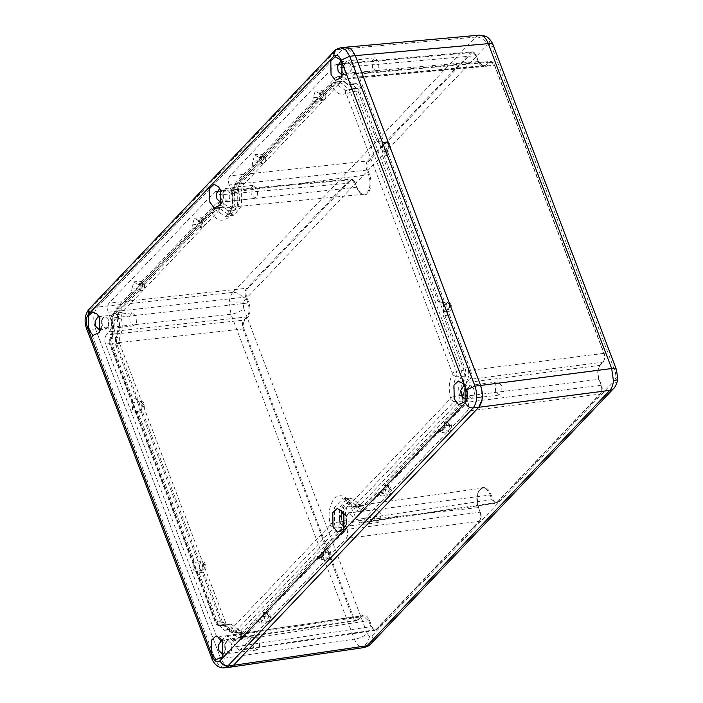 <?xml version="1.0" encoding="UTF-8"?>
<svg xmlns="http://www.w3.org/2000/svg" width="703" height="703" viewBox="0 0 703 703"><rect width="100%" height="100%" fill="white"/><g stroke="black" fill="none" stroke-linecap="round" stroke-linejoin="round"><path stroke-width="0.53" stroke-dasharray="3.52 2.64" d="M493.049 44.825A10.132 3.515 -20.8 0 1 491.986 47.426L615.406 372.326L616.039 376.931L614.712 380.516L371.922 635.89L369.409 636.356L367.186 633.421A10.132 3.515 -20.8 0 1 354.391 639.168C355.946 643.025 357.941 645.626 360.393 646.971L363.723 647.604M613.649 388.487A10.132 7.707 43.6 0 0 614.712 380.516M232.825 292.43C230.9 294.583 229.74 297.764 229.345 301.982L230.971 314.267L354.391 639.168L220.812 658.72L95.529 328.907L230.971 314.267A10.132 3.515 -20.8 0 0 243.765 308.52L243.133 303.916L244.459 300.339A10.132 7.707 43.6 0 0 232.825 292.43L97.383 307.07L342.677 49.061L475.615 37.057L232.825 292.43M350.648 64.483L346.93 61.047L344.092 65.449L344.751 70.678L348.468 74.114L351.307 69.711L350.648 64.483L346.93 61.047L344.268 64.404L344.751 70.678L348.468 74.114L351.131 70.757L350.648 64.483M378.39 61.196L374.673 57.76L372.01 61.117L372.493 67.391L376.21 70.827L378.873 67.479L378.39 61.196M229.433 191.981L225.716 188.545L222.877 192.938L223.545 198.176L227.262 201.612L230.101 197.209L229.433 191.981L225.716 188.545L223.053 191.901L223.545 198.176L227.262 201.612L229.925 198.255L229.433 191.981M257.175 188.694L253.458 185.258L250.795 188.615L251.287 194.889L255.004 198.325L257.667 194.968L257.175 188.694M108.227 319.47L104.51 316.034L101.671 320.436L102.33 325.674L106.048 329.109L108.886 324.707L108.227 319.47L104.51 316.042L101.838 319.39L102.33 325.674L106.048 329.109L108.71 325.753L108.227 319.47M135.969 316.192L132.252 312.756L129.58 316.113L130.073 322.387L133.79 325.823L136.452 322.466L135.969 316.192M231.375 643.684L227.667 640.248L224.828 644.651L225.487 649.88L229.204 653.315L232.043 648.913L231.375 643.684L227.667 640.248L224.995 643.605L225.487 649.88L229.204 653.315L231.867 649.967L231.375 643.684M259.126 640.398L255.409 636.962L252.737 640.319L253.229 646.593L256.947 650.029L259.609 646.681L259.126 640.398M352.59 516.187L348.873 512.751L346.034 517.153L346.702 522.382L350.419 525.818L353.249 521.424L352.59 516.187L348.873 512.751L346.21 516.107L346.702 522.382L350.419 525.818L353.082 522.47L352.59 516.187M380.332 512.9L376.615 509.464L373.952 512.821L374.444 519.104L378.161 522.54L380.824 519.183L380.332 512.9M473.804 388.689L470.087 385.253L467.249 389.655L467.908 394.893L471.625 398.32L474.463 393.926L473.804 388.689L470.087 385.253L467.416 388.61L467.908 394.893L471.625 398.32L474.288 394.972L473.804 388.689M501.547 385.411L497.829 381.975L495.167 385.323L495.65 391.606L499.367 395.042L502.03 391.685L501.547 385.411M222.543 201.937L219.846 194.836L354.883 182.639L356.632 187.253L222.543 201.937A10.466 5.747 83.2 0 0 228.387 207.411L364.066 194.213A13.313 7.311 -96.8 0 0 368.539 174.722L231.911 192.086A10.466 5.747 83.2 0 1 228.387 207.411M353.591 512.425L356.289 519.526L491.977 499.666L490.228 495.053L353.591 512.425A10.466 5.747 83.2 0 0 347.616 506.96L482.618 488.11A13.313 7.311 -96.8 0 0 478.312 507.584L344.224 522.276A10.466 5.747 83.2 0 1 347.616 506.96M247.676 317.466A0.677 0.51 -136.4 0 0 246.902 316.939L109.317 331.807L106.294 334.988L243.879 320.12L246.902 316.939C249.424 313.503 249.811 308.951 248.054 303.292L245.804 297.369C244.653 293.599 244.908 290.567 246.577 288.274L349.611 179.898L351.122 179.107L355.129 182.894C353.732 179.863 352.159 179.037 350.384 180.425L247.351 288.801C245.848 290.866 245.611 293.59 246.656 296.982L248.906 302.914C250.769 308.942 250.365 313.802 247.676 317.466L244.653 320.647C243.141 322.703 242.913 325.436 243.959 328.828L353.398 616.935C354.795 619.967 356.377 620.793 358.143 619.405L361.166 616.232C364.312 613.763 367.115 615.23 369.593 620.617L371.843 626.54C373.24 629.572 374.822 630.398 376.588 629.009L479.622 520.633C481.133 518.568 481.362 515.844 480.316 512.452L478.567 507.838A13.99 7.68 83.2 0 1 480.167 488.989A13.99 7.68 83.2 0 1 491.081 494.675L492.829 499.279C494.227 502.311 495.808 503.137 497.575 501.749L600.608 393.381C602.12 391.316 602.348 388.583 601.302 385.191L599.053 379.269C597.19 373.231 597.594 368.381 600.283 364.708L603.306 361.535C604.817 359.47 605.046 356.737 604 353.345L494.56 65.238C493.163 62.207 491.582 61.381 489.815 62.769L486.792 65.95C483.655 68.411 480.843 66.952 478.365 61.556L476.116 55.634C474.718 52.602 473.137 51.776 471.37 53.164L368.337 161.541C366.825 163.606 366.597 166.33 367.643 169.731L369.4 174.335A13.99 7.68 83.2 0 1 367.801 193.184A13.99 7.68 83.2 0 1 356.878 187.499L355.129 182.894M109.317 331.807C111.83 328.371 112.216 323.819 110.476 318.16L248.906 302.914M246.656 296.982L108.227 312.237L110.476 318.16M108.227 312.237C107.058 308.468 107.313 305.436 108.991 303.142L246.577 288.274A0.677 0.51 -136.4 0 1 247.351 288.801M350.384 180.425A0.677 0.51 -136.4 0 0 349.611 179.898L214.573 192.086L108.991 303.142M214.573 192.086L216.085 191.295L219.846 194.836M369.4 174.335L368.539 174.722L366.79 170.108L229.204 184.986L231.911 192.086M229.204 184.986C228.044 181.207 228.299 178.175 229.978 175.882L367.564 161.013L470.597 52.637L472.108 51.846L475.861 55.379L478.119 61.302L483.752 66.609L490.553 61.451L494.314 64.984L603.754 353.091C604.923 356.86 604.668 359.892 602.981 362.186L599.958 365.367C597.445 368.803 597.058 373.355 598.798 379.014L601.047 384.936C602.216 388.706 601.961 391.738 600.283 394.031L497.249 502.408L495.852 503.19L491.977 499.666L492.829 499.279M471.37 53.164A0.677 0.51 43.6 0 0 470.597 52.637L335.559 64.834L229.978 175.882M335.559 64.834L337.071 64.043L340.823 67.576L476.116 55.634M478.365 61.556L343.082 73.499L340.823 67.576M343.082 73.499L348.714 78.798L350.982 77.611L486.019 65.423A0.677 0.51 43.6 0 1 486.792 65.95M489.815 62.769A0.677 0.51 43.6 0 0 489.042 62.242L354.004 74.43L350.982 77.611M354.004 74.43L355.516 73.639L359.277 77.181L494.56 65.238M604 353.345L470.615 370.279L359.277 77.181M470.615 370.279C471.775 374.049 471.52 377.08 469.841 379.374L602.981 362.186A0.677 0.51 -136.4 0 0 603.306 361.535M600.283 364.708A0.677 0.51 -136.4 0 1 599.958 365.367L466.818 382.555L469.841 379.374M466.818 382.555C464.296 385.991 463.91 390.543 465.658 396.202L599.053 379.269M601.302 385.191L467.908 402.125L465.658 396.202M467.908 402.125C469.077 405.895 468.813 408.926 467.135 411.22L600.283 394.031A0.677 0.51 -136.4 0 0 600.608 393.381M497.575 501.749A0.677 0.51 -136.4 0 1 497.249 502.408L361.562 522.276L467.135 411.22M361.562 522.276L360.156 523.05L356.289 519.526M491.081 494.675L490.228 495.053A13.313 7.311 -96.8 0 0 482.618 488.11C477.363 490.43 476.036 496.951 478.638 507.663L480.07 512.197L346.922 529.377L344.224 522.276M346.922 529.377C348.09 533.155 347.836 536.187 346.157 538.48L479.297 521.292L376.263 629.668L374.866 630.442L370.991 626.927L368.741 621.004L362.941 615.723L356.421 620.846L352.546 617.322L243.106 329.215C241.946 325.445 242.201 322.413 243.879 320.12A0.677 0.51 -136.4 0 1 244.653 320.647M240.575 649.528L239.178 650.31L374.866 630.442L376.518 629.545A0.677 0.51 43.6 0 1 376.263 629.668L240.575 649.528L346.157 538.48M239.178 650.31L235.303 646.786L371.843 626.54M369.593 620.617L233.053 640.864L235.303 646.786M233.053 640.864L227.254 635.582L225.153 636.751L360.841 616.883A0.677 0.51 43.6 0 0 361.166 616.232M222.13 639.932L220.733 640.705L356.421 620.846L358.073 619.941A0.677 0.51 43.6 0 1 357.818 620.064L222.13 639.932L225.153 636.751M220.733 640.705L216.858 637.182L353.398 616.935M243.959 328.828L105.52 344.083L216.858 637.182M105.52 344.083C104.36 340.314 104.615 337.282 106.294 334.988M482.03 399.831L480.606 385.464M355.314 55.634L346.298 47.163L342.677 49.061L337.071 49.72L91.777 307.738C87.743 313.239 87.128 320.515 89.922 329.558L86.627 328.784M89.132 309.004L91.777 307.738L97.383 307.07C93.35 312.571 92.734 319.856 95.529 328.907L89.922 329.558L215.215 659.396L219.125 665.715L224.362 667.85M211.919 658.614L215.215 659.396L220.812 658.729L224.793 665.108L230.101 667.165M479.349 35.15L475.615 37.057A10.132 7.707 43.6 0 1 487.249 44.957L489.763 44.5L491.986 47.426M370.859 643.86A10.132 7.707 43.6 0 0 371.922 635.89M616.469 369.725A10.132 3.515 -20.8 0 1 615.406 372.326M367.643 169.731L366.79 170.108C365.63 166.339 365.894 163.307 367.564 161.013A0.677 0.51 43.6 0 1 368.337 161.541M376.588 629.009A0.677 0.51 43.6 0 1 376.518 629.545L479.551 521.169C481.37 518.076 481.652 515.106 480.386 512.276L480.07 512.197C481.239 515.967 480.975 518.999 479.297 521.292A0.677 0.51 43.6 0 0 479.622 520.633M221.682 201.981L222.842 200.504L222.851 192.754L220.206 189.476M344.839 526.195L345.999 524.71L346.008 516.969L343.363 513.691M100.476 329.479L101.627 328.002L101.636 320.252L99 316.974M223.633 653.693L224.784 652.208L224.793 644.466L222.157 641.189M342.897 74.483L344.057 73.007L344.057 65.265L341.421 61.987M466.054 398.698L467.205 397.221L467.214 389.471L464.578 386.193M258.432 621.294L262.948 620.635L263.212 613.306L264.319 612.735L267.298 616.056L262.904 616.601L261.006 623.192L256.024 620.424L240.69 636.549L238.633 637.7L227.025 629.572L224.573 630.389L218.879 625.213L198.993 572.857L196.647 571.249L196.023 571.486L201.963 570.59L203.527 563.446L200.812 560.897L199.151 568.05L201.963 570.59C204.995 569.571 206.041 567.33 205.1 563.85C204.248 561.838 202.824 560.853 200.812 560.897L199.336 561.02L202.069 563.604C202.982 566.75 202.666 569.07 201.12 570.572L196.647 571.249C194.836 571.557 193.659 570.757 193.114 568.841L193.316 562.505L197.886 562.048L199.336 561.02M318.846 557.751L323.362 557.084L323.626 549.764L324.733 549.184L327.712 552.505L323.318 553.05L321.429 559.641L316.438 556.881L263.458 612.603L262.904 616.601M443.496 311.596L447.899 310.998L446.537 312.009L443.707 309.434C442.793 306.288 443.11 303.968 444.656 302.475L440.166 302.852C441.976 302.545 443.145 303.344 443.698 305.26L443.356 315.814L463.242 368.179C464.762 371.281 464.674 375.34 462.987 380.358C461.124 383.038 460.729 387.731 461.783 394.418C462.899 398.32 462.319 402.116 460.043 405.824L444.709 421.949L442.257 432.538L437.275 429.779L384.295 485.501L381.843 496.09L376.852 493.33L360.692 510.325L358.635 511.468L347.027 503.339L344.189 504.921C341.57 506.758 340.77 511.995 341.781 520.642C342.897 524.543 342.317 528.348 340.041 532.057L323.881 549.052L323.318 553.05M353.75 508.049L358.284 507.443L351.5 502.689L348.626 504.279C345.472 509.438 344.663 514.728 346.201 520.15L341.781 520.642M379.269 494.2L383.776 493.532L384.04 486.212L385.156 485.632L388.135 488.954L383.733 489.499M439.683 430.649L444.199 429.981L444.463 422.661L445.57 422.081L448.549 425.403L444.147 425.948M382.81 151.857L387.221 151.259L385.859 152.27L383.03 149.695C382.116 146.549 382.432 144.229 383.979 142.735L379.488 143.113C381.29 142.806 382.467 143.605 383.021 145.521L382.678 156.075L437.82 301.244L440.166 302.852L446.862 302.088L445.201 309.241L448.004 311.781L449.577 304.645L446.862 302.088C448.874 302.044 450.298 303.028 451.15 305.04C452.091 308.52 451.045 310.77 448.004 311.781L446.537 312.009M317.703 93.068L322.15 92.664L321.886 99.993L320.876 100.555L317.8 97.242L313.23 97.761L315.216 91.162L320.111 93.938L335.436 77.813L337.668 76.645L348.881 84.817L351.72 83.956L357.256 89.149L377.142 141.505L379.488 143.113L386.184 142.349L384.523 149.502L387.327 152.041L388.891 144.906L386.184 142.349C388.188 142.305 389.62 143.289 390.464 145.301C391.413 148.781 390.367 151.031 387.327 152.041L385.859 152.27M261.736 156.215L261.472 163.544L260.453 164.107L257.386 160.794L252.816 161.312L254.802 154.713L257.28 156.611L261.736 156.215L264.161 157.121L259.697 157.481L312.668 101.759L313.23 97.761M196.866 220.162L201.322 219.767L201.058 227.087L200.039 227.658L196.972 224.345L192.402 224.863L194.388 218.264L199.274 221.032L215.434 204.037L217.658 202.868L228.879 211.049L231.946 209.441C234.556 207.605 235.364 202.367 234.345 193.72C233.238 189.819 233.818 186.014 236.094 182.305L252.254 165.31L252.816 161.312M222.376 206.313L226.814 205.856L233.378 210.636L236.472 209.019C239.635 203.861 240.444 198.571 238.897 193.158L234.345 193.72M140.908 283.318L140.644 290.638L139.625 291.209L136.549 287.896L131.979 288.415L133.965 281.806L136.452 283.713L140.908 283.318L143.333 284.214L138.86 284.583L191.84 228.862L192.402 224.863M193.316 562.505L193.457 558.287L138.315 413.118L135.96 411.51C134.159 411.817 132.981 411.018 132.436 409.102L132.639 402.766L137.199 402.309L138.658 401.281L141.391 403.865C142.305 407.011 141.988 409.331 140.442 410.824L135.345 411.747L141.277 410.851L142.85 403.707L140.134 401.158L138.473 408.311L141.277 410.851C144.317 409.831 145.363 407.591 144.423 404.111C143.57 402.098 142.147 401.114 140.134 401.158L138.658 401.281M346.166 47.18L342.669 49.061L97.383 307.07C93.297 312.536 92.682 319.812 95.529 328.899L220.812 658.729L224.881 665.187L229.969 667.182M256.718 620.037L260.523 619.73L245.136 635.916L243.097 637.041L231.498 628.913L225.601 630.046M317.132 556.486L320.937 556.178L267.852 612.023L267.298 616.056M377.546 492.944L381.351 492.636L365.138 509.693L360.692 510.325M437.969 429.392L441.774 429.085L388.68 484.921L388.135 488.954M439.691 303.011L440.166 302.852M379.014 143.271L379.488 143.113M319.347 94.334L324.584 93.569L339.962 77.383L335.436 77.813M257.28 156.611L259.697 157.481L258.932 157.876M198.51 221.427L203.747 220.672L219.96 203.615L215.434 204.037M136.452 283.713L138.86 284.583L138.096 284.979M132.639 402.766L132.779 398.548L112.884 346.184C111.373 343.082 111.461 339.022 113.148 334.004C115.002 331.324 115.406 326.631 114.343 319.944C113.236 316.042 113.816 312.246 116.092 308.538L131.417 292.413L131.979 288.415M262.948 620.635L260.523 619.73L261.208 619.343L256.947 620.002M263.458 612.603L267.852 612.023M323.362 557.084L320.937 556.178L321.631 555.792L317.369 556.451M323.881 549.052L328.266 548.472L327.712 552.505M328.266 548.472L344.479 531.415C346.588 528.761 347.168 525 346.201 520.15M358.284 507.443L363.099 510.817L365.138 509.693M383.776 493.532L381.351 492.636L382.045 492.241L377.783 492.9M384.295 485.501L388.68 484.921M444.199 429.981L441.774 429.085L442.459 428.698L438.197 429.357M444.709 421.949L449.103 421.369L448.549 425.403M449.103 421.369L464.49 405.192C466.59 402.538 467.17 398.777 466.212 393.917L461.783 394.418M462.987 380.358L467.416 379.734C465.43 383.636 465.026 388.364 466.212 393.917M467.416 379.734C469.086 376.237 469.173 372.23 467.671 367.704L447.741 315.234L443.356 315.814M447.899 310.998L447.741 315.234M437.82 301.244L442.292 300.884L444.656 302.475L439.92 302.993M442.292 300.884L387.063 155.495L382.678 156.075M387.221 151.259L387.063 155.495M377.142 141.505L381.615 141.145L383.979 142.735L379.242 143.254M381.615 141.145L361.685 88.675L356.219 83.543L350.533 84.316M342.379 80.08L346.816 79.632L353.381 84.413L355.041 83.903M346.816 79.632L342.159 76.24L339.962 77.383M322.15 92.664L324.584 93.569L319.575 94.316M312.668 101.759L317.246 101.276L317.8 97.242M317.246 101.276L264.161 157.121L259.161 157.859M252.254 165.31L256.832 164.827L257.386 160.794M256.832 164.827L240.619 181.884C238.51 184.537 237.939 188.299 238.897 193.158M226.814 205.856L222.157 202.464L219.96 203.615M201.322 219.767L203.747 220.672L198.747 221.41M191.84 228.862L196.418 228.378L196.972 224.345M196.418 228.378L143.333 284.214L138.333 284.961M131.417 292.413L135.995 291.93L136.549 287.896M135.995 291.93L120.617 308.107C118.508 310.77 117.937 314.522 118.895 319.382L114.343 319.944M113.148 334.004L117.682 333.574C119.677 329.663 120.072 324.935 118.895 319.382M117.682 333.574C116.013 337.062 115.933 341.069 117.427 345.595L137.357 398.065L132.779 398.548M137.199 402.309L137.357 398.065M138.315 413.118L142.806 412.424L140.872 410.666L136.61 411.325M142.806 412.424L198.035 557.804L193.457 558.287M197.886 562.048L198.035 557.804M198.993 572.857L203.492 572.163L201.55 570.405L197.288 571.064M203.492 572.163L223.422 624.624L229.037 629.739L230.057 629.396M243.554 631.751L238.097 632.849L227.429 624.642L224.767 625.345L228.967 624.853C227.623 625.371 226.48 624.554 225.54 622.392L119.554 343.363L119.686 337.159C122.357 331.904 122.893 325.551 121.303 318.09L122.199 312.273L221.542 207.772L222.64 207.183L234.046 215.338L241.56 205.874L241.314 191.866L242.201 186.049L341.544 81.548L342.642 80.959L354.048 89.114L356.131 88.446C357.476 87.928 358.618 88.745 359.558 90.915L465.553 369.936L465.412 376.14C462.741 381.395 462.205 387.748 463.795 395.209L462.908 401.026L363.556 505.527L362.467 506.116L351.052 497.961L343.539 507.425L343.793 521.441L342.906 527.25L243.554 631.751L242.465 632.34L231.05 624.185L228.405 625.029L219.266 625.608L222.666 624.712L231.269 631.329L240.013 630.591M352.335 88.789L356.131 88.446L347.317 89.984C348.53 89.509 349.558 90.256 350.402 92.207L456.396 371.228L456.273 376.826L465.412 376.14M343.793 521.441L339.584 521.934L338.697 527.751L333.802 527.874L234.459 632.375L239.354 632.252L338.697 527.751L342.906 527.25M363.556 505.527L354.461 506.151L349.945 503.225C346.043 495.501 340.823 493.796 334.276 498.093C329.127 506.098 327.818 514.675 330.34 523.849L330.129 525.229L333.802 527.874L334.602 522.628L339.584 521.934L339.338 507.926L346.851 498.462L355.815 504.868L360.015 504.367M463.795 395.209L459.586 395.71L458.699 401.527L359.356 506.028L358.099 506.626L355.815 504.868L351.272 505.105L349.795 504.543L349.945 503.225M462.908 401.026L453.804 401.65L454.613 396.404L459.586 395.71C458.005 388.249 458.541 381.887 461.212 376.641L461.344 370.437L355.349 91.408L359.558 90.915M341.544 81.548L337.343 82.049L338.433 81.46L349.848 89.615L351.931 88.947C353.275 88.429 354.417 89.246 355.349 91.408L350.402 92.207L346.342 94.088L452.328 373.117L452.301 374.594C449.041 380.912 448.391 388.592 450.342 397.626L450.131 399.005L350.779 503.506M241.314 191.866L237.104 192.358L237.992 186.55L233.431 187.543L332.783 83.042L337.343 82.049L237.992 186.55L242.201 186.049M221.542 207.772L212.781 209.266L211.691 209.863L211.339 212.517L212.183 212.789C216.076 220.522 221.296 222.227 227.851 217.921C232.992 209.925 234.301 201.339 231.779 192.174L231.305 192.631C230.663 192.262 231.015 190.768 232.35 188.14L233.431 187.543L232.631 192.78L237.104 192.358L237.456 205.926L230.417 215.742L220.874 209.432L225.083 208.932M121.303 318.09L117.102 318.582L117.99 312.773L217.341 208.273L218.431 207.684L220.874 209.432L215.97 210.311L212.183 212.789M122.199 312.273L113.429 313.766L112.629 319.013L117.102 318.582C118.693 326.051 118.148 332.405 115.485 337.651L119.686 337.159M119.554 343.363L115.345 343.864L115.485 337.651L110.96 338.591L109.686 339.444L109.817 341.43C113.078 335.111 113.728 327.431 111.777 318.397L111.988 317.018L211.339 212.517M224.195 625.529L224.767 625.345C223.422 625.872 222.28 625.046 221.34 622.884L216.832 623.21L110.846 344.189L115.345 343.864L221.34 622.884L225.54 622.392M238.097 632.849L233.326 632.911L234.459 632.375L229.943 629.457C225.874 622.647 221.427 620.336 216.594 622.515L215.786 621.935L109.791 342.906L109.817 341.43M338.275 81.486L333.626 82.532L331.702 83.639L331.341 86.293L332.185 86.566C336.245 93.376 340.7 95.687 345.524 93.508L346.342 94.088M230.417 215.742L225.768 216.788L232.992 206.717L232.631 192.78L231.779 192.174L231.99 190.794L331.341 86.293M489.763 44.5A10.132 7.926 117.5 0 0 486.028 36.512M616.039 376.931A10.132 2.961 -175.2 0 1 617.726 378.785M243.133 303.916A10.132 2.961 4.8 0 0 229.345 301.982M369.409 636.356A10.132 7.926 -62.5 0 1 360.393 646.971M244.459 300.339L487.249 44.957M367.186 633.421L243.765 308.52M216.085 191.295L351.122 179.107C353.011 179.309 354.374 180.513 355.2 182.718L356.632 187.253A13.313 7.311 -96.8 0 0 364.066 194.213C362.115 193.343 361.509 196.102 356.948 187.332L356.878 187.499M480.316 512.452L478.567 507.838M227.254 635.582L362.941 615.723L358.073 619.941A0.677 0.51 43.6 0 0 358.143 619.405M268.511 615.16L265.796 612.603L264.143 619.756L266.947 622.296L268.511 615.16M328.925 551.609L326.218 549.052L324.558 556.205L327.361 558.744L328.925 551.609M389.348 488.058L386.632 485.501L384.972 492.654L387.775 495.202L389.348 488.058M449.762 424.507L447.046 421.949L445.394 429.102L448.198 431.651L449.762 424.507M323.907 93.2L321.201 90.643L319.54 97.796L322.343 100.336L323.907 93.2M263.493 156.743L260.778 154.194L259.117 161.347L261.92 163.887L263.493 156.743M203.079 220.294L200.364 217.745L198.703 224.89L201.506 227.438L203.079 220.294M142.656 283.845L139.95 281.288L138.289 288.441L141.092 290.989L142.656 283.845M269.732 616.426C268.687 615.327 268.23 615.802 268.379 617.84C269.425 618.939 269.873 618.464 269.732 616.426M330.146 552.874C329.101 551.776 328.653 552.25 328.793 554.289C329.848 555.388 330.296 554.913 330.146 552.874M390.56 489.323C389.515 488.225 389.067 488.699 389.216 490.747C390.262 491.845 390.71 491.371 390.56 489.323M450.983 425.772C449.938 424.674 449.481 425.148 449.63 427.196C450.676 428.294 451.124 427.819 450.983 425.772M450.79 305.91C449.744 304.812 449.296 305.287 449.445 307.334C450.491 308.424 450.939 307.949 450.79 305.91M390.112 146.171C389.067 145.073 388.618 145.547 388.759 147.586C389.814 148.684 390.262 148.21 390.112 146.171M325.129 94.466C324.083 93.367 323.626 93.842 323.775 95.88C324.821 96.979 325.278 96.504 325.129 94.466M264.715 158.008C263.66 156.918 263.212 157.384 263.361 159.432C264.407 160.53 264.855 160.056 264.715 158.008M204.292 221.559C203.246 220.461 202.798 220.935 202.947 222.983C203.993 224.081 204.441 223.607 204.292 221.559M143.878 285.11C142.832 284.012 142.384 284.487 142.524 286.534C143.57 287.632 144.027 287.158 143.878 285.11M144.062 404.972C143.017 403.882 142.568 404.348 142.718 406.396C143.763 407.494 144.212 407.019 144.062 404.972M204.749 564.711C203.694 563.621 203.246 564.087 203.395 566.135C204.441 567.233 204.889 566.759 204.749 564.711M334.426 50.994L340.56 47.839M240.69 636.549L245.136 635.916M344.479 531.415L340.041 532.057M464.49 405.192L460.043 405.824M467.671 367.704L463.242 368.179M361.685 88.675L357.256 89.149M240.619 181.884L236.094 182.305M120.617 308.107L116.092 308.538M117.427 345.595L112.884 346.184M223.422 624.624L218.879 625.213M233.748 634.282L238.282 633.667M465.553 369.936L456.396 371.228L452.328 373.117M351.931 88.947L345.771 90.564L335.972 84.088L345.085 82.708M224.767 625.345L219.925 625.433C218.712 625.898 217.684 625.16 216.832 623.21L215.426 622.796L215.786 621.935M227.429 624.642L222.666 624.712C223.58 623.693 225.962 625.714 229.793 630.767L233.326 632.911L229.793 630.767L229.943 629.457M330.34 523.849L334.602 522.628L334.461 507.777L342.669 498.489L353.328 506.687L354.461 506.151L453.804 401.65L450.131 399.005M450.342 397.626L454.613 396.404C452.978 388.741 453.532 382.212 456.273 376.826L452.301 374.594M231.99 190.794L232.35 188.14L331.702 83.639L333.626 82.532L335.972 84.088L332.185 86.566M231.305 192.631C234.556 204.081 229.696 217.025 225.768 216.788L213.624 208.765L211.691 209.863L112.348 314.364L111.988 317.018M111.302 318.854C113.016 327.185 112.48 334.048 109.686 339.444L109.44 343.776L110.846 344.189L110.96 338.591C113.701 333.196 114.264 326.675 112.629 319.013L111.777 318.397L111.302 318.854C110.74 318.028 111.092 316.535 112.348 314.364L213.624 208.765M216.594 622.515L219.925 625.433M330.129 525.229L230.777 629.73M345.524 93.508C345.235 91.662 345.832 90.494 347.317 89.984L347.686 89.843M219.266 625.608C217.798 625.679 216.515 624.747 215.426 622.796L109.44 343.776L109.791 342.906M340.34 61.829L374.673 57.76M219.134 189.318L253.458 185.258M97.919 316.816L132.252 312.756M221.076 641.031L255.409 636.962M342.291 513.533L376.615 509.464M463.497 386.035L497.829 381.975M465.043 399.102L499.367 395.042M343.829 526.6L378.161 522.54M222.623 654.098L256.947 650.029M99.466 329.883L133.79 325.823M220.672 202.385L255.004 198.325M341.886 74.896L376.21 70.827M337.071 64.043L472.108 51.846C473.998 52.048 475.36 53.252 476.186 55.458L478.435 61.381C479.007 64.105 480.782 65.845 483.761 66.609L348.714 78.798M355.516 73.639L490.553 61.451C492.443 61.653 493.805 62.857 494.631 65.063L604.07 353.17C605.397 355.674 605.116 358.635 603.236 362.063L600.213 365.244C597.691 368.592 597.33 373.205 599.123 379.093L601.373 385.016C602.691 387.52 602.409 390.481 600.538 393.908L497.504 502.285L495.852 503.19L360.156 523.05M222.842 200.504L220.707 204.986M345.999 524.71L343.864 529.192M101.627 328.002L99.492 332.484M224.784 652.208L222.649 656.69M344.057 73.007L341.913 77.488M467.205 397.221L465.07 401.694M264.319 612.735L265.796 612.603C267.808 612.559 269.24 613.543 270.084 615.556C271.033 619.035 269.987 621.285 266.947 622.296L261.006 623.192M324.733 549.184L326.218 549.052C328.222 549.008 329.654 549.992 330.498 552.004C331.447 555.484 330.401 557.734 327.361 558.744L321.429 559.641M385.156 485.632L386.632 485.501C388.645 485.465 390.068 486.45 390.921 488.453C391.861 491.933 390.815 494.183 387.775 495.202L381.843 496.09M445.57 422.081L447.046 421.949C449.059 421.914 450.491 422.898 451.335 424.902C452.284 428.382 451.229 430.631 448.198 431.651L442.257 432.538M320.876 100.555L322.343 100.336C325.384 99.325 326.429 97.076 325.48 93.596C324.637 91.583 323.204 90.599 321.201 90.643L315.216 91.162M260.453 164.107L261.92 163.887C264.961 162.868 266.006 160.627 265.066 157.147C264.214 155.135 262.79 154.15 260.778 154.194L254.802 154.713M200.039 227.658L201.506 227.438C204.547 226.419 205.592 224.169 204.652 220.698C203.8 218.686 202.376 217.702 200.364 217.745L194.388 218.264M139.625 291.209L141.092 290.989C144.133 289.97 145.178 287.72 144.229 284.24C143.386 282.237 141.953 281.253 139.95 281.288L133.965 281.806M221.682 190.645L218.554 186.787M344.839 514.86L341.711 511.002M100.467 318.143L97.348 314.285M223.624 642.357L220.505 638.5M342.888 63.156L339.769 59.298M466.045 387.362L462.925 383.504M347.027 503.339L351.5 502.689M358.635 511.468L363.099 510.817M351.72 83.956L356.219 83.543M348.881 84.817L353.381 84.413M337.668 76.645L342.159 76.24M228.879 211.049L233.378 210.636M217.658 202.868L222.157 202.464M224.573 630.389L229.037 629.739M227.025 629.572L231.498 628.913M238.633 637.7L243.097 637.041M226.849 624.686L231.05 624.185M242.465 632.34L238.255 632.841M346.851 498.462L351.052 497.961M362.467 506.116L358.258 506.617M349.848 89.615L354.048 89.114M342.642 80.959L338.433 81.46M229.846 215.839L234.046 215.338M222.64 207.183L218.431 207.684M347.431 498.418L342.669 498.489C344.716 498.26 347.089 500.281 349.795 504.543L353.328 506.687L358.099 506.626M350.428 89.509L346.737 90.195"/><path stroke-width="1.05" d="M613.429 380.815A10.132 2.961 -175.2 0 0 617.726 378.785L617.726 378.785C618.078 380.385 615.415 387.467 613.649 388.487L613.649 388.487A10.132 7.707 43.6 0 1 609.826 390.376L478.752 407.292L233.458 665.302L367.036 645.749A10.132 7.707 43.6 0 0 370.859 643.86C369.875 645.363 367.493 646.611 363.723 647.604L367.036 645.749L609.826 390.376C611.83 388.214 613.034 385.024 613.429 380.815L611.672 368.539L488.26 43.639C486.784 39.772 484.824 37.162 482.381 35.818L479.288 35.159L346.298 47.163M341.087 60.142C338.925 55.414 336.465 54.131 333.714 56.302L88.42 314.311C86.065 317.519 85.696 321.763 87.339 327.044L212.631 656.874C214.793 661.602 217.253 662.885 220.004 660.715L465.298 402.705C467.653 399.497 468.013 395.253 466.379 389.972L341.087 60.142L349.716 56.293L355.314 55.634L488.26 43.639A10.132 3.515 -20.8 0 1 493.049 44.825L493.049 44.825C493.251 43.981 488.831 37.224 486.028 36.512L486.028 36.512A10.132 7.926 117.5 0 0 482.381 35.818M466.379 389.972L475 386.132L349.716 56.293L345.797 49.975L340.56 47.839L346.166 47.18L351.245 49.166L355.314 55.634L480.606 385.455L611.672 368.539A10.132 3.515 -20.8 0 1 616.469 369.725L493.049 44.825M465.298 402.705C467.003 406.229 469.622 407.977 473.145 407.951L478.752 407.292L482.03 399.831M363.723 647.604L230.101 667.165L233.458 665.302L227.851 665.969L473.145 407.951C477.179 402.45 477.794 395.174 475 386.132L480.606 385.464L355.314 55.634M370.859 643.86L613.649 388.487M220.206 189.476L219.134 189.318L216.296 193.72L216.955 198.949L220.672 202.385L221.682 201.981M220.716 190.68L220.707 204.986L214.143 207.895L209.846 202.121L209.608 188.378L214.055 184.318L218.554 186.787L220.716 190.68M343.363 513.691L342.291 513.533L339.452 517.935L340.111 523.164L343.829 526.6L344.839 526.195M343.872 514.895L343.864 529.192L337.299 532.109L332.994 526.336L332.765 512.592L337.212 508.533L341.711 511.002L343.872 514.895M99 316.974L97.919 316.816L95.081 321.218L95.749 326.447L99.466 329.883L100.476 329.479M99.51 318.178L99.492 332.484L92.937 335.393L88.631 329.619L88.393 315.875L92.84 311.816L97.348 314.285L99.51 318.178M222.157 641.189L221.076 641.031L218.238 645.433L218.905 650.662L222.623 654.098L223.633 653.693M222.658 642.393L222.649 656.69L216.093 659.607L211.788 653.834L211.55 640.09L215.997 636.03L220.505 638.5L222.658 642.393M341.421 61.987L340.34 61.829L337.502 66.223L338.169 71.46L341.886 74.896L342.897 74.483M341.93 63.182L341.913 77.488L335.357 80.397L331.051 74.623L330.814 60.88L335.269 56.829L339.769 59.298L341.93 63.182M464.578 386.193L463.497 386.035L460.658 390.437L461.326 395.666L465.043 399.102L466.054 398.698M465.087 387.397L465.07 401.694L458.514 404.612L454.208 398.838L453.971 385.095L458.426 381.035L462.925 383.504L465.087 387.397M212.631 656.874L211.919 658.614C212.13 660.337 216.884 668.869 224.362 667.85L229.969 667.182L233.458 665.302L478.752 407.292C482.838 401.826 483.453 394.55 480.606 385.464M211.919 658.614L86.627 328.784L87.339 327.044M88.42 314.311L89.132 309.004L334.426 50.994C334.953 49.887 337.001 48.832 340.56 47.839M333.714 56.302L334.426 50.994M220.004 660.715C221.717 664.238 224.336 665.987 227.851 665.969L224.362 667.85M617.726 378.785L616.469 369.725M486.028 36.512L479.288 35.159M86.627 328.784C83.982 321.236 84.817 314.636 89.132 309.004M218.273 207.71L213.624 208.765"/></g></svg>
